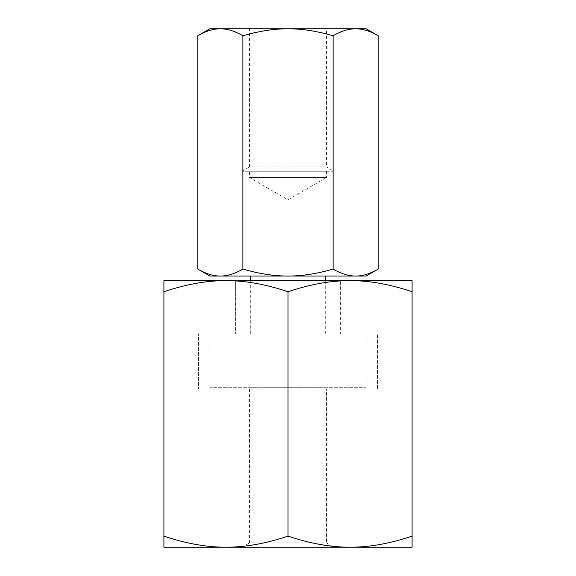 <?xml version="1.0" encoding="UTF-8"?>
<svg xmlns="http://www.w3.org/2000/svg" width="576" height="576" viewBox="0 0 576 576"><rect width="100%" height="100%" fill="white"/><g stroke="black" fill="none" stroke-linecap="round" stroke-linejoin="round"><path stroke-width="0.43" stroke-dasharray="2.88 2.16" d="M288 389.11L377.618 389.11L377.618 333.958L377.618 389.11L198.382 389.11L288 389.11L288 536.119C310.198 543.586 330.876 547.279 350.042 547.2L225.958 547.2C245.124 547.279 265.802 543.586 288 536.119M249.487 389.11L249.487 542.902L288 542.902L249.487 542.902L242.042 547.2L333.958 547.2L326.513 542.902L288 542.902L326.513 542.902L326.513 389.11M198.382 333.958L340.394 333.958L340.394 280.649L340.394 333.958L377.618 333.958L198.382 333.958L198.382 389.11L198.382 333.958M235.606 280.937L225.958 280.649L235.606 280.649L235.606 333.958L235.606 280.649L340.394 280.937M412.085 291.73C389.887 284.263 369.209 280.57 350.042 280.649L412.085 280.649L412.085 547.2L350.042 547.2C369.209 547.279 389.887 543.586 412.085 536.119M163.915 291.73L163.915 280.649L225.958 280.649C206.791 280.57 186.113 284.263 163.915 291.73L163.915 536.119C186.113 543.586 206.791 547.279 225.958 547.2L163.915 547.2L163.915 536.119M333.958 547.2L242.042 547.2M326.513 171.266L326.513 177.523L249.487 177.523L326.513 177.523L288 199.764L249.487 177.523L249.487 171.266L326.513 171.266L249.487 171.266M250.315 333.958L325.685 333.958L250.315 333.958L250.315 280.649M325.685 280.649L325.685 333.958M250.315 276.048L325.685 276.048L250.315 276.048M209.873 387.266L209.873 333.958L366.127 333.958L366.127 387.266L209.873 387.266L366.127 387.266M326.513 28.8L249.487 28.8L326.513 28.8L326.513 166.968L288 166.968L326.513 166.968L333.958 171.266L242.042 171.266L333.958 171.266M242.042 171.266L249.487 166.968L288 166.968L249.487 166.968L249.487 28.8M197.784 269.071C205.855 273.773 213.372 276.098 220.342 276.048C227.304 276.098 234.821 273.773 242.892 269.071C259.027 273.773 274.068 276.098 288 276.048C301.932 276.098 316.973 273.773 333.108 269.071L333.108 35.777C316.973 31.075 301.932 28.75 288 28.8C274.068 28.75 259.027 31.075 242.892 35.777C234.821 31.075 227.304 28.75 220.342 28.8C213.372 28.75 205.855 31.075 197.784 35.777M242.892 269.071L242.892 35.777M333.108 269.071C341.179 273.773 348.696 276.098 355.658 276.048C362.628 276.098 370.145 273.773 378.216 269.071M378.216 35.777C370.145 31.075 362.628 28.75 355.658 28.8C348.696 28.75 341.179 31.075 333.108 35.777M366.127 276.048L209.873 276.048M366.127 28.8L209.873 28.8M366.127 333.958L209.873 333.958"/><path stroke-width="0.86" d="M288 291.73C310.198 284.263 330.876 280.57 350.042 280.649C369.209 280.57 389.887 284.263 412.085 291.73L412.085 280.649L225.958 280.649C245.124 280.57 265.802 284.263 288 291.73L288 536.119C265.802 543.586 245.124 547.279 225.958 547.2C206.791 547.279 186.113 543.586 163.915 536.119L163.915 547.2L350.042 547.2C330.876 547.279 310.198 543.586 288 536.119M163.915 536.119L163.915 291.73C186.113 284.263 206.791 280.57 225.958 280.649L163.915 280.649L163.915 291.73M412.085 536.119C389.887 543.586 369.209 547.279 350.042 547.2L412.085 547.2L412.085 291.73M250.315 280.649L250.315 276.048M325.685 276.048L325.685 280.649M366.127 28.8L378.216 35.777C370.145 31.075 362.628 28.75 355.658 28.8L366.127 28.8M197.784 35.777L209.873 28.8L220.342 28.8C227.304 28.75 234.821 31.075 242.892 35.777C259.027 31.075 274.068 28.75 288 28.8C301.932 28.75 316.973 31.075 333.108 35.777C341.179 31.075 348.696 28.75 355.658 28.8L220.342 28.8C213.372 28.75 205.855 31.075 197.784 35.777L197.784 269.071L209.873 276.048L220.342 276.048C213.372 276.098 205.855 273.773 197.784 269.071M333.108 269.071C316.973 273.773 301.932 276.098 288 276.048L355.658 276.048C362.628 276.098 370.145 273.773 378.216 269.071L366.127 276.048L355.658 276.048C348.696 276.098 341.179 273.773 333.108 269.071L333.108 35.777M378.216 269.071L378.216 35.777M242.892 269.071C234.821 273.773 227.304 276.098 220.342 276.048L288 276.048C274.068 276.098 259.027 273.773 242.892 269.071L242.892 35.777"/></g></svg>
